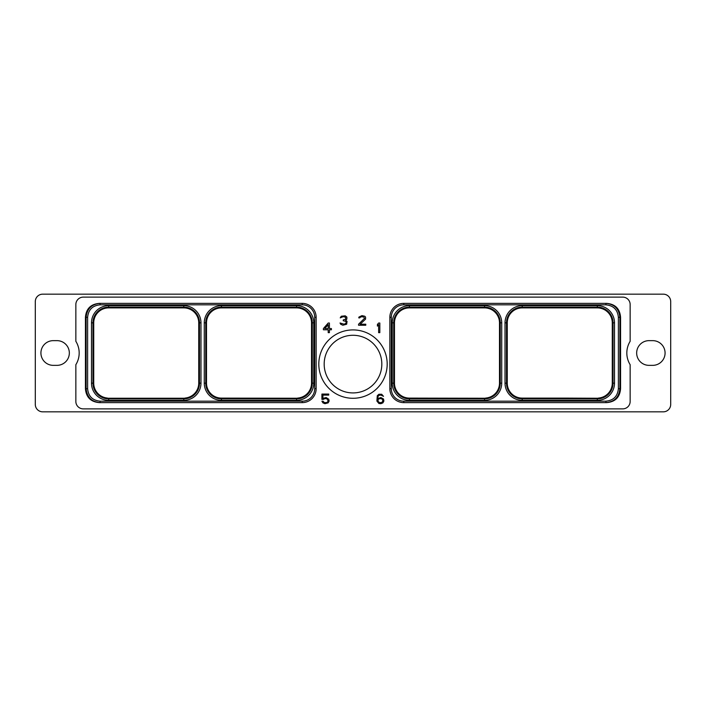 <?xml version="1.0" encoding="UTF-8"?>
<svg xmlns="http://www.w3.org/2000/svg" width="706" height="706" viewBox="0 0 706 706"><rect width="100%" height="100%" fill="white"/><g stroke="black" fill="none" stroke-linecap="round" stroke-linejoin="round"><path stroke-width="1.06" d="M622.745 297.129L83.255 297.129A7.404 7.404 0 0 0 75.851 304.524L75.851 341.307A22.204 22.204 0 0 1 75.851 364.693L75.851 401.476A7.404 7.404 0 0 0 83.255 408.871L622.745 408.871A7.404 7.404 0 0 0 630.149 401.476L630.149 364.693A22.204 22.204 0 0 1 630.149 341.307L630.149 304.524A7.404 7.404 0 0 0 622.745 297.129M663.296 411.836A7.404 7.404 0 0 0 670.7 404.432L670.7 301.568A7.404 7.404 0 0 0 663.296 294.164L42.704 294.164A7.404 7.404 0 0 0 35.3 301.568L35.3 404.432A7.404 7.404 0 0 0 42.704 411.836L663.296 411.836M56.983 365.355A12.355 12.355 0 0 0 69.338 353A12.355 12.355 0 0 0 56.983 340.645L53.285 340.645A12.355 12.355 0 0 0 40.922 353A12.355 12.355 0 0 0 53.285 365.355L56.983 365.355M649.017 365.355L652.715 365.355A12.355 12.355 0 0 0 665.078 353A12.355 12.355 0 0 0 652.715 340.645L649.017 340.645A12.355 12.355 0 0 0 636.662 353A12.355 12.355 0 0 0 649.017 365.355M107.418 398.052A14.95 14.95 0 0 1 93.73 383.155L93.73 322.845A14.95 14.95 0 0 1 108.671 307.895L183.789 307.895A14.95 14.95 0 0 1 198.739 322.845L198.739 383.155A14.95 14.95 0 0 1 185.051 398.052L185.051 398.193A15.091 15.091 0 0 1 183.789 398.246L108.671 398.246A15.091 15.091 0 0 1 107.418 398.193L107.418 398.052M302.23 304.824L100.084 304.824C92.521 305.566 88.365 309.722 87.623 317.294L87.623 388.715C88.365 396.278 92.521 400.434 100.093 401.176L302.23 401.176A12.461 12.461 0 0 0 314.7 388.706L314.7 317.294A12.461 12.461 0 0 0 302.23 304.824L302.23 303.377L100.058 303.377L100.084 304.824M100.031 402.623C91.621 401.829 86.988 397.196 86.114 388.706L86.114 317.294C86.988 308.804 91.621 304.171 100.031 303.377M100.084 401.176L100.058 402.623L99.352 402.623L302.23 402.623L99.352 402.623C90.783 401.917 86.141 397.275 85.435 388.706L85.435 317.294C86.141 308.725 90.783 304.083 99.352 303.377L302.23 303.377A13.917 13.917 0 0 1 316.147 317.294L314.7 317.294M316.147 317.294L316.147 388.706A13.917 13.917 0 0 1 302.23 402.623L302.23 401.176M100.005 303.377L99.352 303.377M403.77 401.176L403.77 402.623A13.917 13.917 0 0 1 389.853 388.706L389.853 317.294A13.917 13.917 0 0 1 403.77 303.377L606.648 303.377C615.217 304.083 619.859 308.725 620.565 317.294L620.565 388.706C619.859 397.275 615.217 401.917 606.648 402.623L403.77 402.623L605.942 402.623L605.916 401.176C613.479 400.434 617.635 396.278 618.377 388.706L618.377 317.285C617.635 309.722 613.479 305.566 605.907 304.824L403.77 304.824A12.461 12.461 0 0 0 391.3 317.294L391.3 388.706A12.461 12.461 0 0 0 403.77 401.176L605.907 401.176M318.812 364.102A34.188 34.188 0 0 1 353 329.914A34.188 34.188 0 0 1 387.188 364.102A34.188 34.188 0 0 1 353 398.29A34.188 34.188 0 0 1 318.812 364.102M323.322 399.393L324.928 398.572L326.931 398.784L328.131 400.831L327.531 402.058L326.128 402.667L324.125 402.464L323.119 401.237L321.918 401.237L322.924 402.87L324.928 403.691L328.131 402.87L329.137 401.034L328.731 399.19L326.128 397.549L322.924 398.369L322.924 395.095L328.731 395.095L328.731 394.072L321.918 394.072L321.918 399.393L323.322 399.393M383.499 398.987L380.887 397.549L377.684 398.572L378.081 396.322L379.087 395.298L380.887 395.095L383.499 396.322L381.69 394.275L378.884 394.275L377.286 395.713L376.88 401.034L378.884 403.488L380.887 403.691L382.89 402.87L383.896 401.034L383.499 398.987M328.211 323.03L323.401 328.555L323.401 329.781L328.211 329.781L328.211 332.65L329.411 332.65L329.411 329.781L331.414 329.781L331.414 328.555L329.411 328.555L329.411 323.03L328.211 323.03M379.828 332.65L379.828 323.03L378.628 323.03L377.419 324.46L377.419 326.101L378.628 324.663L378.628 332.65L379.828 332.65M346.664 324.222L347.061 321.362L345.658 320.339L346.867 319.112L346.867 317.065L345.26 315.829L341.254 316.244L340.248 317.876L343.257 316.65L345.658 317.268L345.658 319.112L343.257 319.924L343.257 320.745L345.861 321.362L346.267 322.995L344.254 324.222L340.045 322.995L340.654 324.222L342.851 325.245L346.664 324.222M358.551 324.222L358.551 325.245L365.77 325.245L365.77 324.222L360.157 324.222L365.567 319.112L365.567 317.065L364.764 316.244L361.957 315.626L358.948 317.065L358.754 317.876L359.751 317.876L360.757 316.853L363.564 316.853L364.561 318.291L358.551 324.222M606.648 402.623L605.942 402.623M606.648 303.377L403.77 303.377L403.77 304.824M605.969 303.377C614.379 304.171 619.012 308.804 619.886 317.294L619.886 388.706C619.012 397.196 614.379 401.829 605.969 402.623M499.495 322.845L499.495 383.155A14.95 14.95 0 0 1 485.613 398.069L485.613 398.202A15.091 15.091 0 0 1 484.545 398.246L409.427 398.105A14.95 14.95 0 0 1 394.477 383.155L394.477 322.845A14.95 14.95 0 0 1 409.427 307.895L484.545 307.895A14.95 14.95 0 0 1 499.495 322.845L500.254 322.845L500.254 383.155A15.708 15.708 0 0 1 484.545 398.864L409.427 398.864A15.708 15.708 0 0 1 393.719 383.155L393.719 322.845A15.708 15.708 0 0 1 409.427 307.136L484.545 307.136A15.708 15.708 0 0 1 500.254 322.845L501.728 322.845L501.728 383.155A17.191 17.191 0 0 1 484.545 400.346L409.427 400.346A17.191 17.191 0 0 1 392.236 383.155L392.236 322.845A17.191 17.191 0 0 1 409.427 305.654L484.545 305.654A17.191 17.191 0 0 1 501.728 322.845M324.178 364.102A28.822 28.822 0 0 0 353 392.924A28.822 28.822 0 0 0 381.822 364.102A28.822 28.822 0 0 0 353 335.279A28.822 28.822 0 0 0 324.178 364.102M221.455 398.105L296.573 398.246A15.091 15.091 0 0 0 297.641 398.202L297.641 398.069A14.95 14.95 0 0 0 311.522 383.155L311.522 322.845A14.95 14.95 0 0 0 296.573 307.895L221.455 307.895A14.95 14.95 0 0 0 206.505 322.845L206.505 383.155A14.95 14.95 0 0 0 221.455 398.105L221.455 398.864A15.708 15.708 0 0 1 205.746 383.155L205.746 322.845A15.708 15.708 0 0 1 221.455 307.136L296.573 307.136A15.708 15.708 0 0 1 312.281 322.845L312.281 383.155A15.708 15.708 0 0 1 296.573 398.864L296.573 398.246M565.171 398.105L522.211 398.105A14.95 14.95 0 0 1 507.261 383.155L507.261 322.845A14.95 14.95 0 0 1 522.211 307.895L597.329 307.895A14.95 14.95 0 0 1 612.27 322.845L612.27 383.155A14.95 14.95 0 0 1 598.397 398.069L598.397 398.202A15.091 15.091 0 0 1 597.329 398.246L565.171 398.105M382.696 399.596L382.696 401.44L381.69 402.464L379.687 402.667L378.081 401.44L378.081 399.596L379.087 398.784L381.09 398.572L382.696 399.596M324.804 328.555L328.211 324.663L328.211 328.555L324.804 328.555M200.981 383.155A17.191 17.191 0 0 1 183.789 400.346L108.671 400.346A17.191 17.191 0 0 1 91.489 383.155L91.489 322.845A17.191 17.191 0 0 1 108.671 305.654L183.789 305.654A17.191 17.191 0 0 1 200.981 322.845L200.981 383.155L199.498 383.155A15.708 15.708 0 0 1 183.789 398.864L183.789 398.246M200.981 322.845L199.498 322.845L199.498 383.155L198.739 383.155M183.789 400.346L183.789 398.864L108.671 398.864A15.708 15.708 0 0 1 92.963 383.155L92.963 322.845A15.708 15.708 0 0 1 108.671 307.136L183.789 307.136A15.708 15.708 0 0 1 199.498 322.845L198.739 322.845M204.272 322.845A17.191 17.191 0 0 1 221.455 305.654L296.573 305.654A17.191 17.191 0 0 1 313.764 322.845L313.764 383.155A17.191 17.191 0 0 1 296.573 400.346L221.455 400.346A17.191 17.191 0 0 1 204.272 383.155L204.272 322.845L206.505 322.845M85.435 317.294L87.623 317.285M85.435 388.706L87.623 388.715M316.147 388.706L314.7 388.706M620.565 317.294L618.377 317.285M620.565 388.706L618.377 388.715M505.019 322.845A17.191 17.191 0 0 1 522.211 305.654L597.329 305.654A17.191 17.191 0 0 1 614.511 322.845L614.511 383.155A17.191 17.191 0 0 1 597.329 400.346L522.211 400.346A17.191 17.191 0 0 1 505.019 383.155L505.019 322.845L506.502 322.845A15.708 15.708 0 0 1 522.211 307.136L597.329 307.136A15.708 15.708 0 0 1 613.037 322.845L613.037 383.155A15.708 15.708 0 0 1 597.329 398.864L597.329 398.246M605.942 303.377L605.916 304.824M389.853 317.294L391.3 317.294M389.853 388.706L391.3 388.706M501.728 383.155L499.495 383.155M484.545 400.346L484.545 398.246M409.427 400.346L409.427 398.105M392.236 383.155L394.477 383.155M392.236 322.845L394.477 322.845M409.427 305.654L409.427 307.895M484.545 305.654L484.545 307.895M313.764 383.155L311.522 383.155M296.573 400.346L296.573 398.864L221.455 398.864L221.455 400.346M204.272 383.155L206.505 383.155M221.455 305.654L221.455 307.895M296.573 305.654L296.573 307.895M313.764 322.845L311.522 322.845M614.511 383.155L612.27 383.155M597.329 400.346L597.329 398.864L522.211 398.864A15.708 15.708 0 0 1 506.502 383.155L506.502 322.845L507.261 322.845M522.211 400.346L522.211 398.105M505.019 383.155L507.261 383.155M522.211 305.654L522.211 307.895M597.329 305.654L597.329 307.895M614.511 322.845L612.27 322.845M183.789 305.654L183.789 307.895M108.671 305.654L108.671 307.895M91.489 322.845L93.73 322.845M91.489 383.155L93.73 383.155M108.671 400.346L108.671 398.246"/></g></svg>
